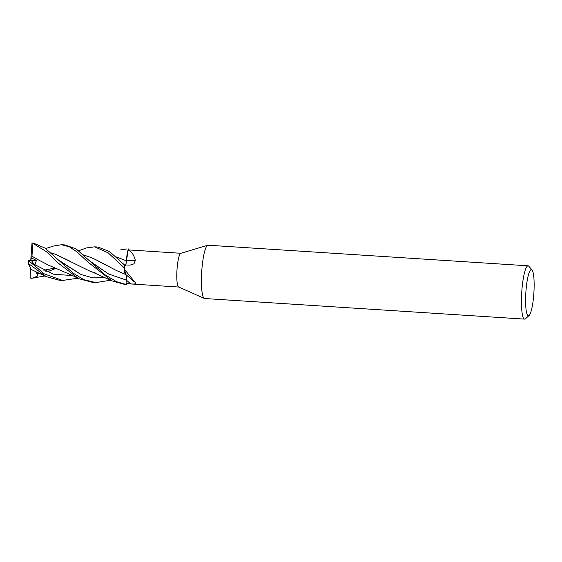 <?xml version="1.0" encoding="UTF-8"?>
<svg xmlns="http://www.w3.org/2000/svg" width="562" height="562" viewBox="0 0 562 562"><rect width="100%" height="100%" fill="white"/><g stroke="black" fill="none" stroke-linecap="round" stroke-linejoin="round"><path stroke-width="0.84" d="M529.116 315.472L525.498 318.752A26.709 4.636 -86.3 0 1 524.655 319.118L204.631 298.52A26.709 4.636 -86.3 0 1 204.624 298.52A26.709 4.636 -86.3 0 1 204.631 298.52A26.709 4.636 -86.3 0 1 204.343 298.443A26.709 4.636 -86.3 0 1 201.723 271.572A26.709 4.636 -86.3 0 1 207.764 245.25A26.709 4.636 -86.3 0 1 208.066 245.215A26.709 4.636 -86.3 0 1 208.073 245.215L528.083 265.812A26.709 4.636 -86.3 0 1 528.09 265.812A26.709 4.636 -86.3 0 1 528.877 266.283L532.038 269.999A23.147 4.018 -86.3 0 1 533.879 292.95A23.147 4.018 -86.3 0 1 529.116 315.472A23.147 4.018 -86.3 0 1 528.378 315.788A23.147 4.018 -86.3 0 1 525.863 292.395A23.147 4.018 -86.3 0 1 531.364 269.591A23.147 4.018 -86.3 0 1 532.038 269.999M204.343 298.443L178.632 286.999A16.916 2.936 -86.3 0 1 176.974 269.978A16.916 2.936 -86.3 0 1 180.802 253.307L207.764 245.25M524.655 319.118A26.709 4.636 -86.3 0 1 524.648 319.118A26.709 4.636 -86.3 0 1 521.747 292.142A26.709 4.636 -86.3 0 1 528.083 265.812M126.331 283.67A16.916 2.936 -86.3 0 1 126.324 283.662A16.916 2.936 -86.3 0 1 126.064 283.578L125.993 284.463A17.801 3.091 -86.3 0 0 126.26 284.555A17.801 3.091 -86.3 0 1 126.26 284.555A17.801 3.091 -86.3 0 0 126.492 284.52L126.506 284.47A17.759 3.084 -86.3 0 1 126.267 284.512A17.759 3.084 -86.3 0 1 125.993 284.414L126.057 283.578A16.916 2.936 -86.3 0 1 126.043 283.564L126.324 280.08A5.121 0.892 93.7 0 0 126.345 276.04L126.021 274.649M126.225 281.309L126.317 280.087L126.225 281.309M125.769 274.516L124.258 267.941A17.759 3.084 -86.3 0 1 124.448 264.969L109.681 251.636L98.006 247.055M125.86 274.53C124.989 274.305 124.448 272.022 124.244 267.667M124.328 264.899L125.157 265.383L124.328 264.899M125.635 264.976A5.121 0.892 93.7 0 0 125.972 263.978L128.312 249.099A17.759 3.084 -86.3 0 1 128.558 249.064A17.759 3.084 -86.3 0 1 128.831 249.156L128.831 249.114A17.801 3.091 -86.3 0 0 128.558 249.022L128.333 249.05A17.801 3.091 -86.3 0 1 128.558 249.022M125.972 263.978A5.121 0.892 -86.3 0 0 126.45 260.796A14.162 2.459 -86.3 0 1 128.031 250.083A16.916 2.936 -86.3 0 1 128.494 249.907A16.916 2.936 -86.3 0 1 128.501 249.907L180.901 253.279M128.031 250.083C131.304 251.081 133.742 254.516 135.351 260.382L133.981 263.838L130.082 265.123L124.602 264.927A16.916 2.936 -86.3 0 0 124.588 265.053A16.916 2.936 -86.3 0 0 124.35 269.205L135.498 282.869M135.393 282.777C136.081 283.936 134.494 284.295 130.644 283.852L126.043 283.564M126.071 274.699A5.121 0.892 -86.3 0 1 126.345 276.04M134.185 281.801L125.6 274.305A14.162 2.459 -86.3 0 1 124.35 269.205M125.178 265.397L124.364 264.92M126.324 283.662A16.916 2.936 -86.3 0 1 126.317 283.662L178.723 287.042M126.45 260.796A301.429 121.09 -155.1 0 0 135.351 260.382M128.768 249.921L128.831 249.156A17.759 3.084 -86.3 0 0 128.558 249.064A17.759 3.084 -86.3 0 0 128.312 249.099L128.333 249.05M126.057 283.578L125.993 284.414A17.759 3.084 -86.3 0 0 126.267 284.505A17.759 3.084 -86.3 0 0 126.506 284.47L126.752 283.691M116.475 257.017L126.429 260.887M44.848 275.991L31.001 278.415L30.074 277.473L30.636 268.854M125.993 284.463L116.601 281.702L105.375 275.029L76.116 248.896L64.862 244.92M53.755 245.973L61.595 244.709L69.428 246.866L76.938 251.846L87.946 262.075L111.887 280.852L124.834 284.463M78.575 250.764L86.59 247.905L94.676 246.837L108.192 252.851L124.251 267.863A17.801 3.091 -86.3 0 1 124.441 264.969L124.441 264.969A17.759 3.084 -86.3 0 0 124.258 267.941L125.164 273.806M110.524 280.213L95.807 282.595L83.787 279.679L73.327 273.265L45.086 248.144L32.968 242.882L31.978 243.36L32.582 243.163L46.428 251.692L58.034 262.953L78.708 278.682L92.653 282.391M77.76 278.197L62.6 280.459L44.335 273.912L28.233 260.354L36.418 260.452L31.865 258.113L31.957 256.188L36.066 258.534M46.281 276.652L31.346 269.535L28.248 263.683L28.803 263.824L46.281 276.652L59.368 280.248M125.846 274.495C126.338 275.113 126.492 276.975 126.317 280.087A300.024 265.615 -163.3 0 1 130.644 283.852M83.499 254.986L91.107 257.529L96.39 259.96L116.376 270.505L125.663 274.467M96.39 259.96L104.525 264.456M92.33 262.939L108.614 274.003L126.317 280.087L108.614 274.003L90.918 261.759M83.436 254.937L91.107 257.522M31.858 278.443L37.9 275.886L36.79 272.113M126.401 260.803C126.099 263.852 125.684 265.376 125.157 265.383M117.957 257.48L126.387 260.866C126.766 255.703 127.426 251.72 128.375 248.931M45.677 271.151L50.299 270.961L45.733 271.172M37.247 273.849L39.6 273.504L37.247 273.849M49.175 271.046L55.708 268.481L49.175 271.046M119.776 250.041L126.998 248.917M29.653 261.639L35.104 265.833L34.928 264.695L36.418 260.452M38.63 260.03L48.487 265.152L72.99 275.731L78.708 278.682M34.057 257.389L39.396 260.459M34.928 264.695L53.249 274.151L72.765 275.619L53.249 274.151L34.928 264.695M31.95 256.265C32.448 250.42 32.434 245.952 31.915 242.868M96.172 273.258L90.215 271.284L55.568 254.305L51.065 252.851M59.101 260.754L81.076 274.551L92.906 277.867L105.136 277.698L92.906 277.867L81.076 274.551L57.626 259.433M55.568 254.305L69.618 261.021M37.9 275.886L36.08 271.755M28.241 260.382A16.916 2.936 -86.3 0 0 28.114 262.798L28.255 263.683M35.104 265.833L30.812 259.623L31.978 243.36M28.233 260.354L28.1 262.833M31.865 258.113L30.812 259.623M32.582 243.163A17.808 3.091 -86.3 0 1 33.088 242.882M28.803 263.824A17.808 3.091 -86.3 0 1 28.922 261.028M64.932 244.927L61.595 244.709M98.09 247.055L94.676 246.837M125.748 274.509L124.876 274.207M124.736 265.074L123.261 263.831M54.753 268.06L43.836 270.252M95.168 272.956L94.627 272.795M111.887 280.852L92.498 272.092M54.156 245.847L45.663 248.544M62.649 280.459L59.312 280.248M95.807 282.595L92.386 282.377M126.267 284.555L124.743 284.456"/></g></svg>
